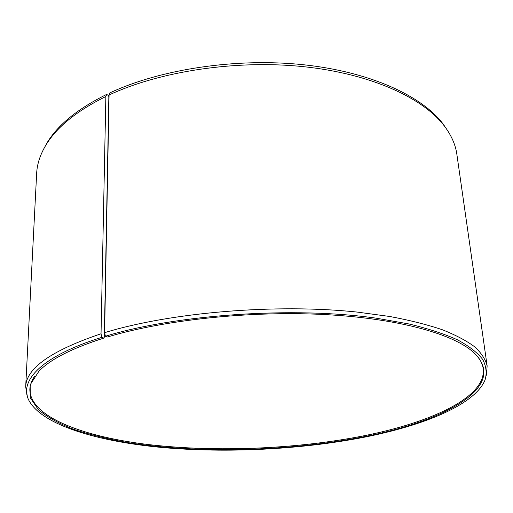 <?xml version="1.0" encoding="UTF-8"?>
<svg xmlns="http://www.w3.org/2000/svg" width="513" height="513" viewBox="0 0 513 513"><rect width="100%" height="100%" fill="white"/><g stroke="black" fill="none" stroke-linecap="round" stroke-linejoin="round"><path stroke-width="0.77" d="M477.545 356.458C480.758 360.485 482.643 364.551 483.208 368.635C486.625 397.408 430.253 422.866 362.095 436.146C295.328 449.106 216.576 452.325 149.751 444.72C83.786 436.973 29.831 417.12 29.837 389.226C30.03 385.103 31.543 380.883 34.377 376.58M108.852 96.688L104.306 337.188L103.831 338.093L101.843 337.349L101.035 333.771L105.858 96.502L106.685 94.392L108.455 95.546L108.852 96.688M103.831 338.093C72.121 348.218 50.524 359.222 39.02 371.098L30.164 384.801L30.325 397.857L38.481 409.829C47.408 417.184 59.264 423.738 74.058 429.484C90.153 434.735 108.07 439.109 127.82 442.61C198.704 453.768 287.973 451.402 362.383 437.025C445.335 421.327 511.288 385.75 472.422 351.418C451.216 333.206 395.555 317.938 321.587 314.398C247.696 310.884 163.211 320.176 107.345 337.022L105.396 336.259L104.607 332.668L109.07 94.976L109.885 92.872C160.563 69.165 236.301 57.648 303.273 64.721C370.309 71.846 422.103 95.982 443.245 124.165L447.631 130.623M109.07 94.976C160.069 71.185 236.352 59.598 303.792 66.696C371.284 73.84 423.379 98.054 444.585 126.301C451.453 135.503 455.544 144.833 456.859 154.298L487.145 365.936L486.362 375.292M104.607 332.668C170.38 312.417 275.802 303.459 356.984 312.058L389.656 316.47C409.605 320.202 427.124 324.614 442.206 329.692C455.768 335.066 466.638 340.812 474.82 346.929C481.47 353.168 485.58 359.504 487.145 365.936M105.396 336.259C176.478 314.443 293.712 306.344 376.132 318.156L408.733 323.921C428.054 328.596 444.361 333.925 457.647 339.907C469.113 346.14 477.468 352.655 482.707 359.453C486.253 366.301 487.036 373.124 485.067 379.915C474.955 404.776 423.789 425.572 363.339 437.397C300.143 449.619 226.451 453.268 161.755 447.458C97.739 441.456 42.438 425.194 29.01 400.621C18.603 381.204 40.957 356.259 101.843 337.349M27.304 396.139L25.676 386.885C26.099 368.321 51.217 350.616 101.035 333.771M25.676 386.885L36.654 173.381C37.103 163.833 40.328 154.169 46.343 144.39C57.225 126.724 77.065 110.757 105.858 96.502M43.701 148.969L47.485 142.133C58.335 124.512 78.072 108.596 106.685 94.392M443.245 124.165L444.585 126.301M47.485 142.133L46.343 144.39"/></g></svg>
